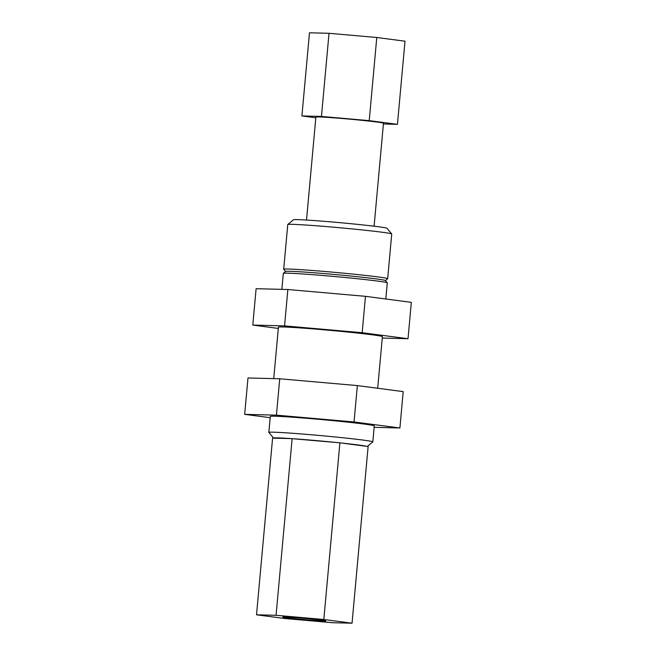 <?xml version="1.0" encoding="UTF-8"?>
<svg xmlns="http://www.w3.org/2000/svg" width="656" height="656" viewBox="0 0 656 656"><rect width="100%" height="100%" fill="white"/><g stroke="black" fill="none" stroke-linecap="round" stroke-linejoin="round"><path stroke-width="0.98" d="M278.308 328.426L252.798 325.081L256.102 288.706L287.861 289.509L365.474 296.332L411.328 302.342L408.016 338.717L382.259 338.07M252.798 325.081L284.548 325.884L362.161 332.707L408.016 338.717M377.692 388.262L382.391 336.635A52.201 1.517 -174.8 0 0 330.542 330.394A52.201 1.517 -174.8 0 0 278.423 327.172L273.741 378.619M362.161 332.707L365.474 296.332M284.548 325.884L287.861 289.509M270.182 417.692L244.672 414.346L247.984 377.971L279.735 378.774L357.348 385.589L403.202 391.607L399.898 427.983L374.141 427.335M244.672 414.346L276.422 415.15L354.035 421.964L399.898 427.983M367.36 446.416L372.788 441.898A52.201 1.517 -174.8 0 0 372.813 441.857L374.273 425.892A52.201 1.517 -174.8 0 0 322.424 419.651A52.201 1.517 -174.8 0 0 270.297 416.429L268.845 432.394A52.201 1.517 -174.8 0 0 268.862 432.443L273.585 438.11A46.978 1.361 5.2 0 1 291.092 438.593L339.898 442.816L368.123 446.523L352.042 623.2L332.502 622.708L284.737 618.51L256.521 614.803L276.061 615.303L323.818 619.494L352.042 623.2M354.035 421.964L357.348 385.589M276.422 415.15L279.735 378.774M372.813 441.857A52.201 1.517 -174.8 0 0 345.433 438.028A52.201 1.517 -174.8 0 0 292.01 433.239A52.201 1.517 -174.8 0 0 268.845 432.394M256.521 614.803L272.593 438.126L291.092 438.593M306.516 220.055L315.889 117.063A33.932 0.984 5.2 0 1 347.959 118.998A33.932 0.984 5.2 0 1 383.284 123.09A33.932 0.984 5.2 0 1 383.473 123.213L374.1 226.205M282.908 617.124A21.582 0.623 5.2 0 1 282.785 617.05A21.582 0.623 5.2 0 1 303.187 618.28A21.582 0.623 5.2 0 1 325.655 620.879A21.582 0.623 5.2 0 1 325.77 620.961A21.582 0.623 5.2 0 1 305.376 619.731A21.582 0.623 5.2 0 1 282.908 617.124M315.823 117.768L301.916 115.94L321.456 116.44L369.221 120.638L397.438 124.337L383.399 123.984M397.438 124.337L405.006 41.197L376.782 37.49L369.221 120.638M321.456 116.44L329.025 33.292L376.782 37.49M301.916 115.94L309.484 32.8L329.025 33.292M323.818 619.494L339.898 442.816M276.061 615.303L292.133 438.618M341.415 443.013A46.978 1.361 5.2 0 1 366.606 446.318M294.7 438.848A46.978 1.361 5.2 0 1 337.332 442.595M391.714 233.954L386.991 228.288A46.978 1.361 -174.8 0 0 340.341 222.712A46.978 1.361 -174.8 0 0 293.453 219.776L287.787 224.491A52.201 1.517 5.2 0 1 325.483 226.509A52.201 1.517 5.2 0 1 383.014 232.355A52.201 1.517 5.2 0 1 391.714 233.954A52.201 1.517 5.2 0 1 391.73 233.995L387.663 278.685A52.201 1.517 -174.8 0 0 378.947 277.045A52.201 1.517 -174.8 0 0 320.694 271.141A52.201 1.517 -174.8 0 0 283.695 269.222A52.201 1.517 -174.8 0 0 283.712 269.272L285.565 271.494M283.695 269.222L287.763 224.532A52.201 1.517 5.2 0 1 287.787 224.491M385.416 280.579L387.639 278.726A52.201 1.517 -174.8 0 0 387.663 278.685M387.27 282.802L385.384 280.53A50.11 1.451 -174.8 0 0 358.471 276.832A50.11 1.451 -174.8 0 0 307.828 272.306A50.11 1.451 -174.8 0 0 285.606 271.453L283.343 273.339A52.201 1.517 5.2 0 1 306.483 274.224A52.201 1.517 5.2 0 1 359.234 278.939A52.201 1.517 5.2 0 1 387.27 282.802A52.201 1.517 5.2 0 1 387.286 282.843L385.818 298.997M281.859 289.362L283.318 273.38A52.201 1.517 5.2 0 1 283.343 273.339"/></g></svg>
